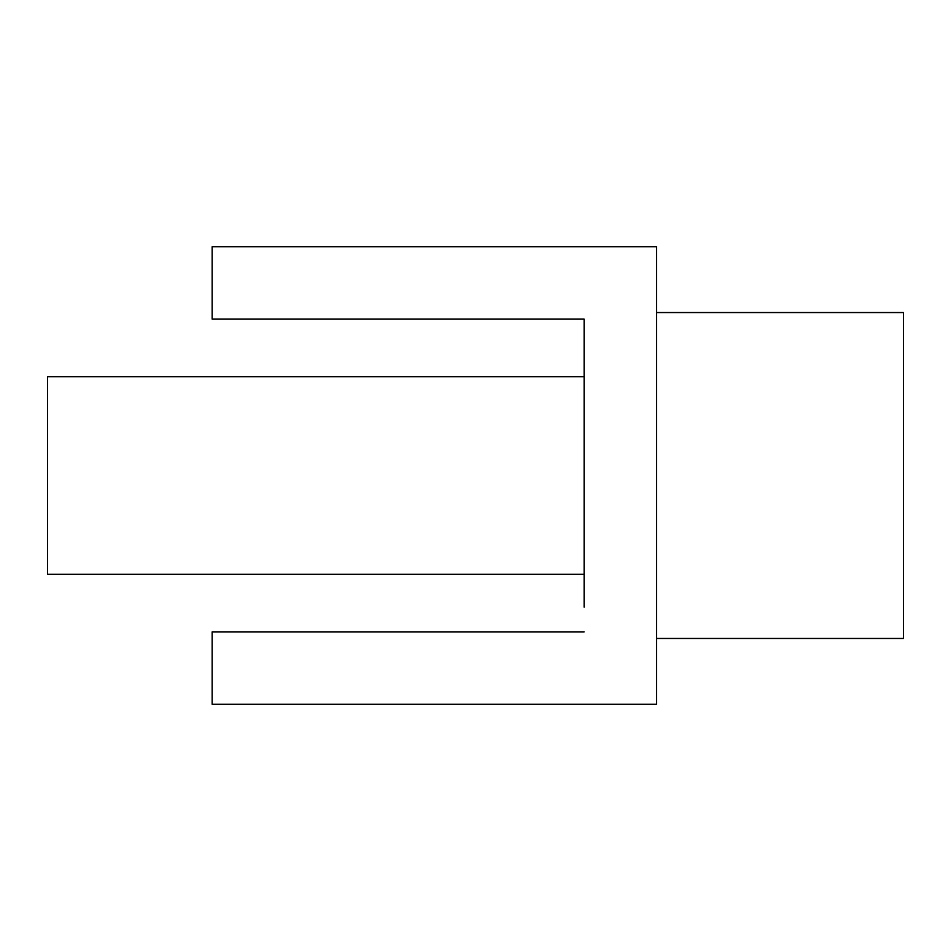<?xml version="1.0" encoding="UTF-8"?>
<svg xmlns="http://www.w3.org/2000/svg" width="951" height="951" viewBox="0 0 951 951"><rect width="100%" height="100%" fill="white"/><g stroke="black" fill="none" stroke-linecap="round" stroke-linejoin="round"><path stroke-width="1.43" d="M584.128 631.868L212.144 631.868L212.144 704.287L656.559 704.287L656.559 246.713L212.144 246.713L212.144 319.132L584.128 319.132L584.128 607.178M656.559 638.454L903.45 638.454L903.45 312.546L656.559 312.546M584.128 319.132L584.128 343.822M584.128 376.739L47.55 376.739L47.55 574.261L584.128 574.261"/></g></svg>
